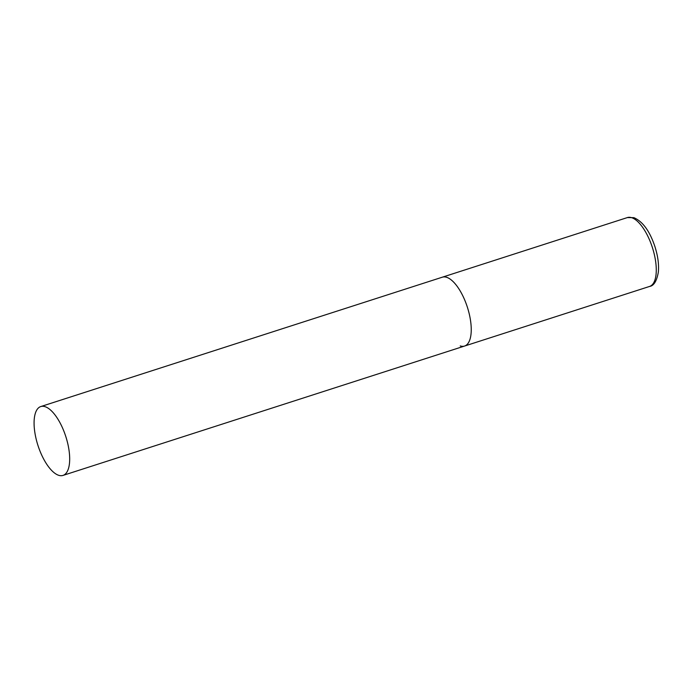 <?xml version="1.0" encoding="UTF-8"?>
<svg xmlns="http://www.w3.org/2000/svg" width="693" height="693" viewBox="0 0 693 693"><rect width="100%" height="100%" fill="white"/><g stroke="black" fill="none" stroke-linecap="round" stroke-linejoin="round"><path stroke-width="1.04" d="M40.792 406.557A36.175 14.622 -107.9 0 0 35.43 435.741A36.175 14.622 -107.9 0 0 62.976 475.424A36.175 14.622 -107.9 0 0 68.33 446.231A36.175 14.622 -107.9 0 0 40.792 406.557L627.373 217.576A36.175 14.622 72.1 0 1 631.669 217.689A36.175 14.622 72.1 0 1 653.802 252.391A36.175 14.622 72.1 0 1 649.566 286.443L464.535 346.058A36.175 14.622 -107.9 0 0 469.889 316.866A36.175 14.622 -107.9 0 0 442.342 277.191A36.175 14.622 72.1 0 1 446.639 277.295A36.175 14.622 72.1 0 1 468.771 312.006A36.175 14.622 72.1 0 1 464.535 346.058A36.175 14.622 72.1 0 1 460.239 345.946M627.373 217.576L633.896 217.671C642.783 221.509 649.809 231.202 654.963 246.743C657.908 256.046 659.034 264.483 658.35 272.054C656.765 281.055 653.837 285.854 649.566 286.443M464.535 346.058L62.976 475.424"/></g></svg>
